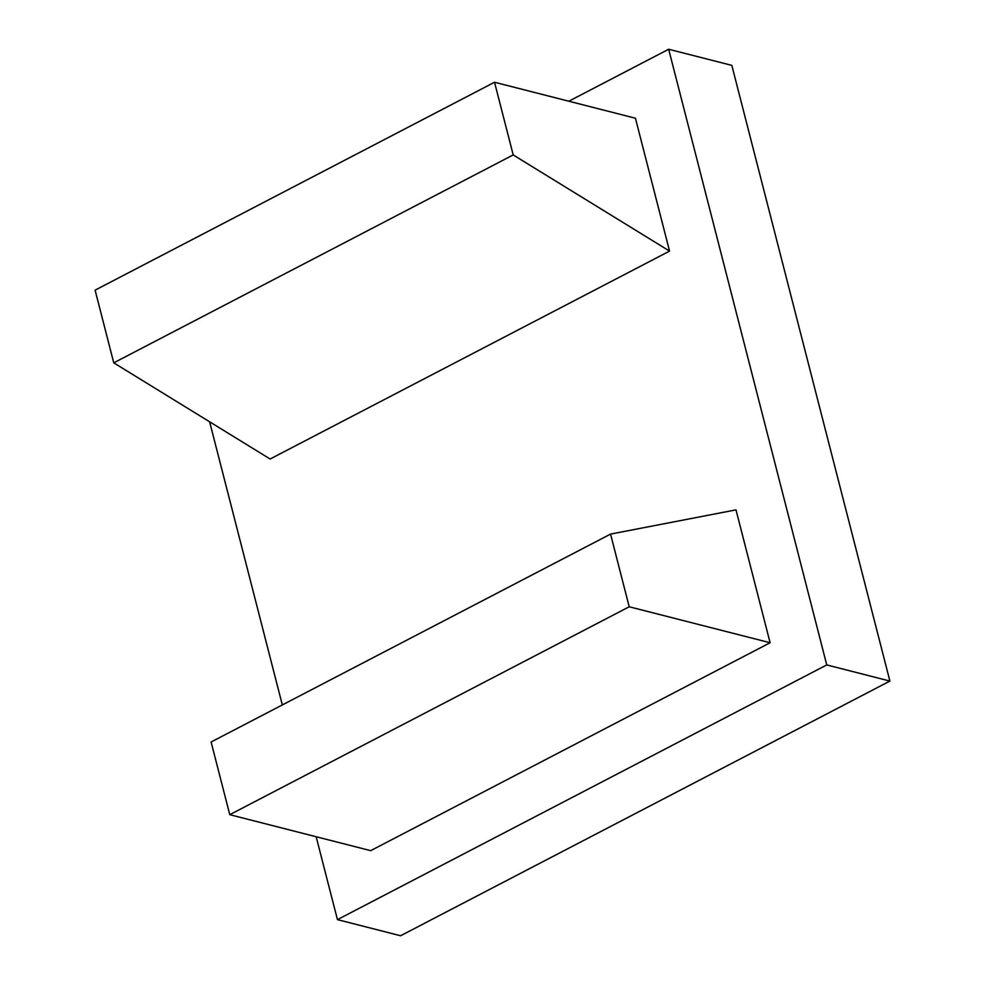 <?xml version="1.0" encoding="UTF-8"?>
<svg xmlns="http://www.w3.org/2000/svg" width="985" height="985" viewBox="0 0 985 985"><rect width="100%" height="100%" fill="white"/><g stroke="black" fill="none" stroke-linecap="round" stroke-linejoin="round"><path stroke-width="1.48" d="M770.11 642.749L370.68 850.658L229.776 814.681L211.11 742L610.552 534.092L735.992 509.873L770.11 642.749L629.206 606.772L229.776 814.681M629.206 606.772L610.552 534.092M513.197 154.928L113.755 362.837L270.124 459.01L669.554 251.101L635.436 118.225L494.532 82.247L513.197 154.928L669.554 251.101M494.532 82.247L95.102 290.156L113.755 362.837M826.747 664.937L668.667 49.25L731.818 65.367L889.898 681.066L826.747 664.937L337.449 919.633L316.16 836.733M282.326 704.94L209.62 421.802M668.667 49.25L568.825 101.221M889.898 681.066L400.587 935.75L337.449 919.633"/></g></svg>
